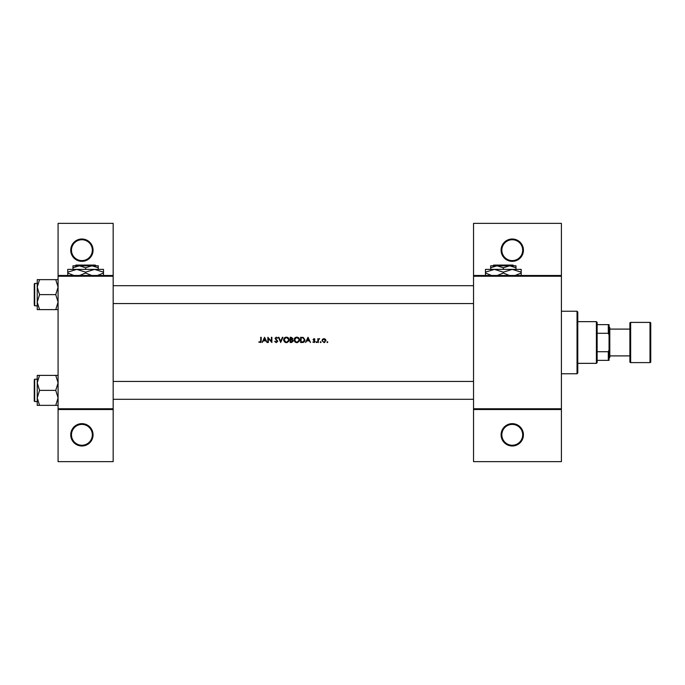 <?xml version="1.0" encoding="UTF-8"?>
<svg xmlns="http://www.w3.org/2000/svg" width="685" height="685" viewBox="0 0 685 685"><rect width="100%" height="100%" fill="white"/><g stroke="black" fill="none" stroke-linecap="round" stroke-linejoin="round"><path stroke-width="1.03" d="M93.066 434.829A11.165 11.165 0 0 1 81.9 445.995A11.165 11.165 0 0 1 70.735 434.829A11.165 11.165 0 0 1 81.9 423.655A11.165 11.165 0 0 1 93.066 434.829M71.48 434.829A10.421 10.421 0 0 0 81.9 445.25A10.421 10.421 0 0 0 92.329 434.829A10.421 10.421 0 0 0 81.9 424.4A10.421 10.421 0 0 0 71.48 434.829M93.066 250.171A11.165 11.165 0 0 1 81.9 261.345A11.165 11.165 0 0 1 70.735 250.171A11.165 11.165 0 0 1 81.9 239.005A11.165 11.165 0 0 1 93.066 250.171M71.48 250.171A10.421 10.421 0 0 0 81.9 260.6A10.421 10.421 0 0 0 92.329 250.171A10.421 10.421 0 0 0 81.9 239.75A10.421 10.421 0 0 0 71.48 250.171M523.426 434.829A11.165 11.165 0 0 1 512.26 445.995A11.165 11.165 0 0 1 501.095 434.829A11.165 11.165 0 0 1 512.26 423.655A11.165 11.165 0 0 1 523.426 434.829M501.84 434.829A10.421 10.421 0 0 0 512.26 445.25A10.421 10.421 0 0 0 522.681 434.829A10.421 10.421 0 0 0 512.26 424.4A10.421 10.421 0 0 0 501.84 434.829M523.426 250.171A11.165 11.165 0 0 1 512.26 261.345A11.165 11.165 0 0 1 501.095 250.171A11.165 11.165 0 0 1 512.26 239.005A11.165 11.165 0 0 1 523.426 250.171M501.84 250.171A10.421 10.421 0 0 0 512.26 260.6A10.421 10.421 0 0 0 522.681 250.171A10.421 10.421 0 0 0 512.26 239.75A10.421 10.421 0 0 0 501.84 250.171M260.694 342.414L258.716 342.029L260.565 342.5L261.182 340.805L261.182 337.285L260.72 337.285L260.72 340.753L259.992 342.098L258.716 342.029L260.642 341.618M264.59 337.285L262.124 342.5L263.425 340.83L265.789 340.83L267.064 342.5L264.59 337.285M267.869 337.285L267.869 342.5L268.332 342.5L268.332 338.407L271.876 342.5L271.876 337.285L271.406 337.285L271.406 341.387L267.869 337.285M274.685 341.498L276.269 342.637L277.759 341.224L275.481 338.347L276.252 337.688L277.69 338.039L276.303 337.157L275.019 338.373L277.288 341.216L276.269 342.098L275.336 341.55M278.427 337.285L280.696 342.5L282.905 337.285L282.4 337.285L280.662 341.395L278.923 337.285L278.427 337.285M283.633 339.914L285.499 342.5L286.381 342.637L287.263 342.5L289.113 339.888C288.967 338.202 288.042 337.294 286.339 337.157C284.677 337.32 283.778 338.244 283.633 339.914M290.183 337.285L290.183 342.5L291.596 342.5L293.257 341.019L292.255 339.692L292.855 338.578L291.202 337.285L290.183 337.285M294.062 339.914L295.92 342.5L296.81 342.637L297.684 342.5L299.542 339.888C299.388 338.202 298.472 337.294 296.768 337.157C295.107 337.32 294.207 338.244 294.062 339.914L294.113 339.375M300.612 337.285L300.612 342.5L302.222 342.5C303.9 342.483 304.782 341.644 304.885 339.957L303.318 337.474L300.612 337.285M308.027 337.285L305.553 342.5L306.854 340.83L309.218 340.83L310.502 342.5L308.027 337.285M312.839 342.055L314.329 342.5L315.04 341.464L313.507 339.606L314.972 339.169L314.004 338.621L313.036 339.623L314.578 341.49L312.839 342.055L314.578 341.49L313.867 340.728L314.449 341.121M316.042 342.132L316.479 342.568L316.915 342.132L316.479 341.695L316.042 342.132L316.479 341.695L316.915 342.132L316.479 342.568L316.042 342.132L316.479 342.568M317.849 338.69L317.849 342.5L318.319 342.5L318.397 339.914L319.655 338.758L318.319 339.255L317.849 338.69M320.623 342.568L320.186 342.132L320.854 342.5L320.623 341.695L320.186 342.132L320.623 341.695L321.059 342.132L320.623 342.568L320.186 342.132L320.623 341.695L321.059 342.132L320.623 341.695M321.993 340.608L323.962 342.568L325.932 340.608L325.409 339.255L323.962 338.621L322.515 339.255L321.993 340.608L322.515 339.255M326.933 342.132L327.37 342.568L327.807 342.132L327.37 341.695L326.933 342.132L327.37 341.695L327.807 342.132L327.37 342.568L326.933 342.132L327.37 342.568M113.171 409.51L58.079 409.51L58.079 408.765L113.171 408.765L113.171 461.63L58.079 461.63L58.079 409.51M561.4 276.235L473.54 276.235L473.54 275.49L561.4 275.49L561.4 409.51L473.54 409.51L473.54 408.765L561.4 408.765M58.079 275.49L113.171 275.49L113.171 223.37L58.079 223.37L58.079 408.765M113.171 275.49L113.171 408.765M113.171 276.235L58.079 276.235M473.54 276.235L473.54 408.765M561.4 409.51L561.4 461.63L473.54 461.63L473.54 409.51M473.54 275.49L473.54 223.37L561.4 223.37L561.4 275.49M261.182 340.805L260.925 342.192M260.702 341.19L260.72 340.753M307.111 340.291L308.053 338.304L308.969 340.291L307.111 340.291L308.969 340.291M314.004 338.621L314.972 339.169L314.004 338.621L313.036 339.623M314.004 339.092L313.507 339.606L314.004 339.092L314.655 339.495L314.004 339.092L313.636 339.948L315.04 341.464M314.175 340.342L314.86 340.882M316.479 341.695L316.915 342.132L316.479 341.695M318.319 339.255L319.244 338.621L318.319 339.255M318.465 339.7L319.159 339.092L318.371 340.085M318.397 339.914L318.319 341.224M327.37 341.695L327.807 342.132L327.37 341.695M323.962 338.621L325.409 339.255L325.906 340.231M324.81 342.397L324.245 342.551M325.435 340.907L323.962 339.092L325.358 340.034M325.469 340.608L324.262 342.072M323.671 342.072L322.489 340.907M322.567 340.025L323.962 339.092L322.738 339.726M304.851 340.428L304.714 340.993M303.378 342.354L302.77 342.474M303.344 338.082L304.414 339.957L303.164 341.832L301.075 341.969L301.075 337.825L302.676 337.893M303.044 337.97L302.136 337.842M304.397 340.265L304.397 339.632M301.075 341.969L303.446 341.721M303.703 341.558L304.345 340.556M294.37 338.621L295.492 337.474M297.795 337.328L299.525 339.632M299.508 340.325L299.259 341.139M299.122 341.361L297.256 342.603M295.081 342.046L294.088 340.342M297.23 337.731L299.028 339.452M298.994 339.289L298.6 338.536M299.028 340.334L297.23 342.063M296.357 342.063L294.524 339.914L294.91 341.147M294.91 338.655L294.524 339.914L296.348 337.731M292.855 338.578L292.255 339.692M292.058 339.255L292.392 338.587L290.654 339.495L290.654 337.825L292.332 338.287M292.392 338.587L291.288 337.825L292.392 338.587M290.654 339.495L291.339 339.477M291.973 341.918L292.795 341.019L291.938 340.085L292.795 341.019L290.654 341.969L290.654 340.025L291.938 340.085L290.962 340.025M290.654 341.969L291.707 341.952M283.941 338.621L285.063 337.474M287.435 337.354L289.104 339.632M289.087 340.325L288.83 341.139M288.702 341.361L286.827 342.603M284.66 342.046L283.667 340.342M286.801 337.731L288.608 339.452M288.573 339.289L288.179 338.536M288.608 340.334L286.809 342.063M285.928 342.063L284.104 339.914L284.489 341.147M284.121 339.606L285.928 337.731M275.122 341.233L276.081 342.08M277.262 341.404L275.019 338.373L276.303 337.157L277.69 338.039M277.288 341.216L277.1 340.702M276.449 340.085L275.019 338.373M276.406 337.705L277.151 338.21M276.252 337.688L275.481 338.347L277.759 341.224L276.269 342.637M275.481 338.347L275.824 339.024M263.674 340.291L264.624 338.304L265.54 340.291L263.674 340.291L265.54 340.291M577.035 311.23L577.78 311.975L577.78 373.025L577.035 373.77L577.035 311.23L561.4 311.23M577.035 373.77L561.4 373.77M473.54 381.442L113.171 381.442M473.54 399.312L113.171 399.312M37.23 382.881L37.23 397.865L39.55 390.373L37.23 382.881L39.55 375.389L37.23 375.389L37.23 382.881M34.25 379.653L34.695 379.207L34.695 401.547L34.25 401.093L34.25 380.697M58.079 375.389L55.759 375.389L58.079 382.881L55.759 390.373L39.55 390.373M55.759 375.389L39.55 375.389M55.759 390.373L58.079 397.865L55.759 405.357L39.55 405.357L37.23 397.865L37.23 405.357L39.55 405.357M55.759 405.357L58.079 405.357M113.171 303.558L473.54 303.558M113.171 285.688L473.54 285.688M58.079 279.643L55.759 279.643L58.079 287.135L55.759 294.627L58.079 302.119L55.759 309.611L39.55 309.611L37.23 302.119L39.55 294.627L37.23 287.135L39.55 279.643L37.23 279.643L37.23 309.611L39.55 309.611M34.25 304.303L34.25 283.907L34.695 283.453L34.695 305.793L34.25 305.347M55.759 279.643L39.55 279.643M55.759 294.627L39.55 294.627M55.759 309.611L58.079 309.611M34.695 401.547L37.23 401.547L37.23 405.357M596.395 321.65L597.14 322.395L597.14 362.605L596.395 363.35L596.395 321.65L577.78 321.65M597.14 324.63L609.051 324.63L609.051 360.37L608.306 360.37L608.306 351.713L609.051 349.949M597.14 351.713L608.306 351.713M609.051 335.051L608.306 333.287L608.306 324.63M597.14 333.287L608.306 333.287M597.14 360.37L608.306 360.37M650.005 362.605A0.745 0.745 0 0 0 650.75 361.86L650.75 323.14A0.745 0.745 0 0 0 650.005 322.395L630.645 322.395L630.645 362.605L650.005 362.605L650.005 322.395M630.645 362.605A0.745 0.745 0 0 1 629.9 361.86L629.9 323.14A0.745 0.745 0 0 1 630.645 322.395M609.051 326.865L609.796 327.61L609.796 357.39L609.051 358.135M609.796 355.9L629.9 355.9M609.796 329.1L629.9 329.1M493.679 265.069L492.926 265.806L493.679 265.069L512.979 265.069L513.724 265.806L512.979 265.069M492.926 265.806L496.993 265.806L503.329 267.767L503.329 269.385M490.665 267.767L496.993 265.806L490.665 265.806L490.665 269.385M503.329 267.767L509.657 265.806L515.985 267.767L515.985 269.385M515.985 267.767L515.985 265.806L496.993 265.806M491.556 275.49L485.459 273.024L485.459 269.385L521.199 269.385L521.199 273.024L515.094 275.49M485.459 273.024L485.459 275.79M485.459 272.15L494.39 269.385L503.329 272.15L503.329 273.024L497.224 275.49M503.329 272.15L512.26 269.385L521.199 272.15M509.426 275.49L503.329 273.024M521.199 275.79L521.199 273.024M75.975 265.069L75.23 265.806L75.975 265.069L95.275 265.069L96.02 265.806L95.275 265.069M75.23 265.806L79.297 265.806L85.625 267.767L85.625 269.385M85.625 267.767L91.953 265.806L96.02 265.806M72.97 267.767L79.297 265.806L72.97 265.806L72.97 269.385M79.297 265.806L91.953 265.806L98.28 267.767L98.28 269.385M98.28 267.767L98.28 265.806L91.953 265.806M73.86 275.49L67.755 273.024L67.755 269.385L103.495 269.385L103.495 273.024L97.398 275.49M67.755 273.024L67.755 275.79M67.755 272.15L76.694 269.385L85.625 272.15L85.625 273.024L79.528 275.49M85.625 272.15L94.556 269.385L103.495 272.15M91.722 275.49L85.625 273.024M103.495 275.79L103.495 273.024M34.695 379.207L37.23 379.207M34.695 305.793L37.23 305.793M34.695 283.453L37.23 283.453M596.395 363.35L577.78 363.35"/></g></svg>
